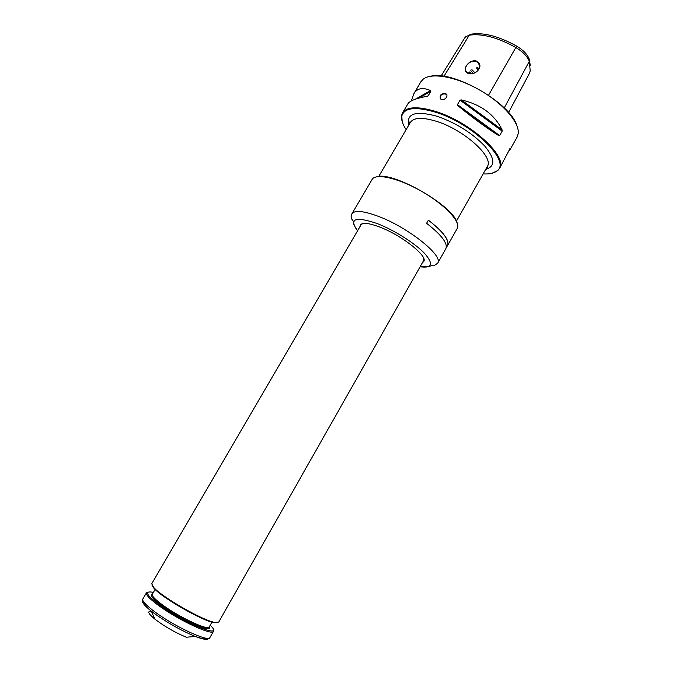 <?xml version="1.0" encoding="UTF-8"?>
<svg xmlns="http://www.w3.org/2000/svg" width="673" height="673" viewBox="0 0 673 673"><rect width="100%" height="100%" fill="white"/><g stroke="black" fill="none" stroke-linecap="round" stroke-linejoin="round"><path stroke-width="1.01" d="M508.586 112.526L529.037 74.114L530.215 70.943L529.306 61.319C527.405 56.414 522.921 51.821 515.846 47.539C497.7 37.486 482.171 33.364 469.274 35.164L465.649 36.779L464.799 37.823L441.126 75.982M479.235 63.321L476.181 60.957C469.174 59.308 461.855 69.151 466.86 72.726C472.362 76.73 482.701 69.201 479.235 63.321M476.089 61.495C469.586 59.333 462.023 68.604 467.213 72.39L470.217 73.609C476.652 74.72 482.869 66.139 478.209 62.606L476.089 61.495M491.669 173.356L497.759 170.614L499.408 168.587C508.662 156.893 469.88 121.46 434.741 111.18C417.453 106.149 406.728 106.721 402.555 112.887L407.922 103.751C409.764 100.79 416.175 98.3 427.178 96.289L428.264 95.709L430.846 91.292L430.518 90.577C422.753 87.095 417.167 88.18 413.769 93.808L420.785 81.854L423.359 79.027C431.965 72.297 456.782 76.84 480.017 90.241C503.286 103.583 519.699 122.738 518.21 133.574L517.057 137.208L509.806 150.104L509.814 148.741M402.555 112.887L401.63 115.335L402.319 121.981M445.08 93.396C440.521 93.858 439.082 95.751 440.773 99.091C443.844 101.455 449.261 96.054 445.905 93.799L445.08 93.396M502.075 129.847C494.52 114.46 480.943 104.475 461.35 99.915L502.075 129.847L502.184 131.1L499.652 135.559L498.802 135.626C486.714 128.122 473.111 118.162 457.985 105.737L457.463 104.643L460.063 100.151L461.35 99.915M508.14 151.677L509.806 150.104M509.999 148.666L499.408 168.587M413.769 93.808L411.371 100.9M468.383 35.366L471.428 34.13C483.98 32.363 499.046 36.359 516.637 46.092C523.19 50.063 527.354 54.328 529.113 58.896L530.29 65.205M470.099 73.593L469.367 72.583M478.419 69.984L476.131 67.662M479.083 68.924L477.763 67.611M483.13 173.895C489.515 174.29 494.159 173.247 497.061 170.782C511.564 161.419 472.135 122.898 434.632 111.945C415.165 106.418 404.237 107.773 401.84 116.025C401.158 119.777 402.597 124.312 406.147 129.628M430.838 76.184C453.535 70.286 510.588 103.087 516.906 125.674M440.134 98.443C440.075 95.297 441.808 93.791 445.333 93.917L446.788 94.977M428.381 220.189C443.28 231.832 449.648 240.303 447.478 245.595L446.165 247.916M420.221 266.794L428.659 266.626L431.443 265.742L434.068 265.776L437.669 263.16L445.846 248.674C447.982 243.424 441.572 234.97 426.598 223.318L428.398 220.164C443.347 231.84 449.732 240.328 447.562 245.637L447.074 246.318M362.831 223.554L360.661 224.959L360.341 225.867M422.997 261.898L423.62 261.158L423.746 258.583M422.61 262.588L423.729 261.519C428.171 256.312 401.857 235.373 379.892 227.112C368.897 222.982 362.368 222.292 360.299 225.051L359.946 226.557M437.669 263.16C443.944 256.093 408.2 227.373 378.234 216.302C363.412 210.834 354.621 210.01 351.87 213.821L372.337 179.001C376.821 173.129 399.358 178.488 421.82 191.452C444.323 204.34 460.29 221.123 457.472 227.954L447.562 245.637M376.687 176.814C392.822 170.959 454.115 206.207 457.177 223.1M151.905 612.581L152.914 614.743M191.241 636.784L193.622 636.565M213.307 629.793L213.45 631.35C212.584 635.85 180.398 621.12 160.334 606.752C150.298 599.559 145.662 594.915 146.436 592.812L147.858 592.156M210.254 625.234L211.574 626.63C223.032 638.593 186.051 623.964 161.158 606.137C147.16 595.874 143.929 591.18 151.459 592.063L153.335 592.501M151.879 584.913L153.696 587.983C161.259 597.271 202.144 620.784 213.98 622.651L217.539 622.676M361.494 224.117L151.795 583.626L153.52 587.218C161.192 596.623 202.733 620.514 214.729 622.416L218.7 622.104L423.931 260.022M151.274 611.21C147.017 610.975 148.245 613.633 154.967 619.185C164.666 626.546 175.131 632.57 186.371 637.247L195.263 636.414C182.358 631.106 169.352 623.913 156.237 614.836L151.215 611.084C145.503 606.516 142.651 603.319 142.651 601.494M471.428 34.13L469.274 35.164L443.928 76.335M516.637 46.092L488.556 95.238M529.113 58.896L529.306 61.319L504.254 107.932M471.277 73.668L469.788 71.91M473.338 73.374L470.814 70.648M474.928 72.793L471.891 69.639M485.721 169.327C495.479 166.475 495.151 158.71 484.72 146.033C472 132.85 456.025 122.898 436.802 116.185C415.569 110.523 406.24 113.493 408.797 125.094M415.233 99.242L430.518 90.577M418.682 98.165L430.846 91.292M427.254 96.273L428.264 95.709M460.063 100.151L502.184 131.1M457.463 104.643L499.652 135.559M457.985 105.737L498.802 135.626M456.42 221.165L487.26 166.593C494.487 157.322 463.798 129.485 436.079 121.216C422.291 117.11 413.727 117.497 410.387 122.385L409.664 122.057L409.377 124.11M420.23 266.786C432.327 268.35 433.715 263.824 424.394 253.199C414.703 243.121 393.999 230.057 377.343 223.604C355.319 216.168 348.707 218.54 357.514 230.721M207.856 638.988C206.283 639.905 202.085 639.047 195.263 636.414C204.045 639.569 208.933 639.956 209.917 637.583C208.958 642.252 176.663 627.631 156.632 613.153C146.605 605.902 142.003 601.191 142.827 599.004L146.436 592.812M209.387 626.756C213.837 634 183.09 620.826 163.388 606.726C152.687 598.995 149.044 594.755 152.451 594.015M212.003 622.155L209.244 627.009C208.479 630.778 181.23 618.268 164.204 606.112C155.64 600.005 151.669 596.051 152.308 594.267L155.11 589.439M175.72 604.312L188.785 611.824M478.209 62.606L479.799 66.434M497.061 170.782L497.759 170.614M401.84 116.025L401.63 115.335M445.905 93.808L446.149 94.313M378.739 176.494L410.387 122.385M486.285 168.326L487.917 167.047L487.26 166.593M351.87 213.821C350.919 215.983 350.961 217.859 351.987 219.465L353.3 221.19L353.35 222.494C352.896 223.032 354.284 225.775 357.506 230.73M154.967 619.185L151.215 611.084C144.064 605.077 141.271 601.048 142.827 599.004M213.98 622.651L214.729 622.416M153.696 587.983L153.52 587.218M209.917 637.583L213.45 631.35"/></g></svg>
